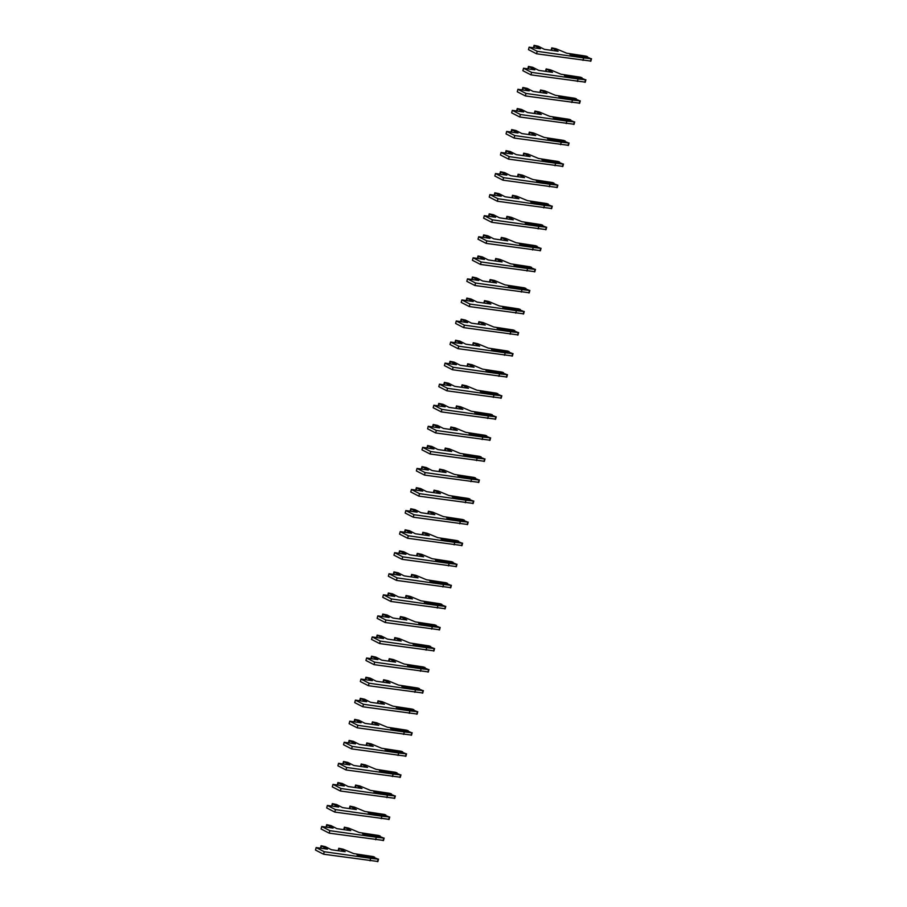 <?xml version="1.0" encoding="UTF-8"?>
<svg xmlns="http://www.w3.org/2000/svg" width="907" height="907" viewBox="0 0 907 907"><rect width="100%" height="100%" fill="white"/><g stroke="black" fill="none" stroke-linecap="round" stroke-linejoin="round"><path stroke-width="1.36" d="M374.013 857.897L374.648 857.138L373.072 856.559L353.662 853.589L343.073 849.167L338.776 848.272L345.17 851.696L331.372 849.734L325.386 846.662L321.089 845.755L327.472 849.179L316.158 847.569L324.241 851.718L370.68 858.317L378.151 859.167L375.645 858.124L357.029 854.961L359.875 855.369L360.192 856.117M374.24 857.398L359.875 855.369M361.269 856.129L360.226 855.981M316.158 847.569L315.489 850.063L323.572 854.213L377.686 861.457M370.68 858.317L370.011 860.8M324.241 851.718L323.572 854.213M379.614 836.832L380.248 836.073L378.684 835.494L359.263 832.524L348.673 828.102L344.377 827.207L350.771 830.631L336.973 828.669L330.987 825.597L326.69 824.69L333.084 828.114L321.758 826.515L329.842 830.665L376.28 837.252L383.763 838.102L381.257 837.059L362.63 833.896L365.487 834.304L365.793 835.052M379.84 836.333L365.487 834.304M366.87 835.064L365.838 834.916M321.758 826.515L321.101 828.998L329.184 833.148L383.298 840.392M376.28 837.252L375.623 839.735M329.842 830.665L329.184 833.148M385.214 815.767L385.849 815.008L384.285 814.429L364.863 811.459L354.274 807.049L349.989 806.142L356.372 809.566L342.574 807.604L336.588 804.532L332.291 803.636L338.685 807.049L327.359 805.45L335.443 809.6L381.881 816.187L389.364 817.037L386.858 816.005L368.231 812.831L371.088 813.239L371.405 813.987M372.335 814.316L371.439 813.851M385.441 815.28L371.088 813.239M327.359 805.45L326.701 807.933L334.785 812.082L388.899 819.327M381.881 816.187L381.223 818.67M335.443 809.6L334.785 812.082M390.826 794.702L391.461 793.942L389.885 793.364L370.475 790.394L359.886 785.984L355.589 785.077L361.984 788.5L348.186 786.539L342.2 783.467L337.903 782.571L344.286 785.995L332.971 784.385L341.055 788.534L387.493 795.122L394.964 795.972L392.459 794.94L373.843 791.766L376.688 792.174L377.006 792.922M391.053 794.215L376.688 792.174M378.083 792.933L377.04 792.786M332.971 784.385L332.302 786.868L340.386 791.017L394.5 798.262M387.493 795.122L386.824 797.616M341.055 788.534L340.386 791.017M396.427 773.637L397.039 772.9L395.497 772.299L376.076 769.329L365.487 764.918L361.19 764.011L367.584 767.435L353.787 765.474L347.8 762.402L343.504 761.506L349.898 764.93L338.572 763.32L346.655 767.469L393.094 774.056L400.577 774.907L398.071 773.875L379.443 770.701L382.3 771.109L382.607 771.857M396.654 773.149L382.3 771.109M396.847 773.705L397.062 772.877L396.835 773.694M383.684 771.868L382.652 771.721M338.572 763.32L337.914 765.803L345.998 769.952L400.112 777.208M393.094 774.056L392.436 776.551M346.655 767.469L345.998 769.952M402.028 752.583L402.663 751.812L401.098 751.234L381.677 748.275L371.088 743.853L366.802 742.958L373.185 746.37L359.387 744.42L353.401 741.348L349.104 740.441L355.499 743.865L344.172 742.255L352.256 746.404L398.695 753.003L406.177 753.853L403.672 752.81L385.044 749.636L387.901 750.044L388.219 750.792M402.255 752.084L387.901 750.044M389.296 750.815L388.253 750.667M344.172 742.255L343.515 744.738L351.599 748.887L405.712 756.143M398.695 753.003L398.037 755.486M352.256 746.404L351.599 748.887M407.64 731.518L408.252 730.77L406.699 730.18L387.289 727.21L376.7 722.788L372.403 721.893L378.797 725.317L364.999 723.355L359.013 720.283L354.716 719.376L361.099 722.8L349.785 721.19L357.868 725.339L404.307 731.938L411.778 732.788L409.272 731.745L390.656 728.57L393.502 728.979L393.819 729.738M407.867 731.019L393.502 728.979M394.896 729.75L393.853 729.602M349.785 721.19L349.116 723.673L357.199 727.822L411.313 735.078M404.307 731.938L403.638 734.421M357.868 725.339L357.199 727.822M413.241 710.453L413.875 709.693L412.311 709.115L392.89 706.145L382.3 701.723L378.004 700.828L384.398 704.251L370.6 702.29L364.614 699.218L360.317 698.311L366.711 701.735L355.385 700.125L363.469 704.274L409.907 710.873L417.39 711.723L414.884 710.68L396.257 707.517L399.114 707.925L399.42 708.673M413.467 709.954L399.114 707.925M400.497 708.684L399.465 708.537M355.385 700.125L354.728 702.619L362.811 706.768L416.925 714.013M409.907 710.873L409.25 713.356M363.469 704.274L362.811 706.768M418.853 689.388L419.465 688.651L417.912 688.05L398.49 685.08L387.913 680.658L383.616 679.762L389.999 683.186L376.201 681.225L370.215 678.153L365.918 677.246L372.312 680.669L360.986 679.071L369.07 683.22L415.508 689.808L422.991 690.658L420.485 689.626L401.858 686.452L404.715 686.86L405.032 687.608M419.068 688.901L404.715 686.86M406.109 687.619L405.066 687.472M360.986 679.071L360.328 681.554L368.412 685.703L422.526 692.948M415.508 689.808L414.85 692.29M369.07 683.22L368.412 685.703M424.453 668.323L425.088 667.563L423.512 666.985L404.103 664.015L393.513 659.604L389.216 658.697L395.611 662.121L381.813 660.16L375.827 657.087L371.53 656.192L377.913 659.604L366.598 658.006L374.682 662.155L421.12 668.742L428.592 669.593L426.086 668.561L407.47 665.387L410.315 665.795L410.633 666.543M424.68 667.835L410.315 665.795M411.71 666.554L410.667 666.407M366.598 658.006L365.929 660.489L374.013 664.638L428.127 671.883M421.12 668.742L420.451 671.225M374.682 662.155L374.013 664.638M430.054 647.258L430.689 646.498L429.124 645.92L409.703 642.95L399.114 638.539L394.817 637.632L401.211 641.056L387.414 639.095L381.428 636.022L377.131 635.127L383.525 638.551L372.199 636.941L380.282 641.09L426.721 647.677L434.204 648.528L431.698 647.496L413.07 644.321L415.928 644.73L416.234 645.478M430.281 646.77L415.928 644.73M417.311 645.489L416.279 645.342M372.199 636.941L371.541 639.424L379.625 643.573L433.739 650.818M426.721 647.677L426.063 650.172M380.282 641.09L379.625 643.573M435.666 626.193L436.278 625.456L434.725 624.855L415.304 621.885L404.726 617.474L400.429 616.567L406.812 619.991L393.014 618.041L387.028 614.957L382.731 614.062L389.126 617.486L377.8 615.876L385.883 620.025L432.322 626.624L439.804 627.463L437.299 626.431L418.671 623.256L421.528 623.665L421.846 624.413M435.882 625.705L421.528 623.665M436.074 626.261L436.29 625.433L436.063 626.249M422.923 624.424L421.88 624.277M377.8 615.876L377.142 618.359L385.226 622.508L439.339 629.764M432.322 626.624L431.664 629.107M385.883 620.025L385.226 622.508M441.267 605.139L441.902 604.368L440.326 603.801L420.916 600.831L410.327 596.409L406.03 595.514L412.424 598.926L398.627 596.976L392.64 593.904L388.343 592.997L394.726 596.421L383.412 594.811L391.495 598.96L437.934 605.559L445.405 606.409L442.899 605.366L424.283 602.191L427.14 602.599L427.446 603.348M441.494 604.64L427.14 602.599M428.523 603.37L427.48 603.223M383.412 594.811L382.743 597.294L390.826 601.443L444.94 608.699M437.934 605.559L437.265 608.041M391.495 598.96L390.826 601.443M446.868 584.074L447.48 583.326L445.938 582.736L426.517 579.766L415.928 575.344L411.631 574.448L418.025 577.872L404.227 575.911L398.241 572.839L393.944 571.932L400.338 575.355L389.012 573.746L397.096 577.895L443.534 584.493L451.017 585.344L448.512 584.301L429.884 581.138L432.741 581.546L433.047 582.294M447.094 583.575L432.741 581.546M447.48 583.326L447.276 584.131L447.502 583.314M434.124 582.305L433.093 582.158M389.012 573.746L388.355 576.24L396.438 580.389L450.552 587.634M443.534 584.493L442.877 586.976M397.096 577.895L396.438 580.389M452.48 563.009L453.103 562.249L451.539 561.671L432.117 558.701L421.54 554.279L417.243 553.383L423.626 556.807L409.828 554.846L403.842 551.773L399.545 550.866L405.939 554.29L394.613 552.68L402.697 556.83L449.135 563.428L456.618 564.279L454.112 563.236L435.485 560.072L438.342 560.481L438.659 561.229M452.695 562.51L438.342 560.481M439.736 561.24L438.693 561.093M394.613 552.68L393.955 555.175L402.039 559.324L456.153 566.569M449.135 563.428L448.477 565.911M402.697 556.83L402.039 559.324M458.08 541.944L458.693 541.207L457.139 540.606L437.73 537.636L427.14 533.225L422.843 532.318L429.238 535.742L415.44 533.781L409.454 530.708L405.157 529.813L411.54 533.225L400.225 531.627L408.309 535.776L454.747 542.363L462.219 543.214L459.713 542.182L441.097 539.007L443.954 539.416L444.26 540.164M458.307 541.456L443.954 539.416M445.337 540.175L444.294 540.028M400.225 531.627L399.556 534.11L407.64 538.259L461.754 545.504M454.747 542.363L454.078 544.846M408.309 535.776L407.64 538.259M463.681 520.879L464.316 520.119L462.751 519.541L443.33 516.571L432.741 512.16L428.444 511.253L434.838 514.677L421.041 512.716L415.055 509.643L410.758 508.748L417.152 512.172L405.826 510.562L413.909 514.711L460.348 521.298L467.831 522.149L465.325 521.117L446.697 517.942L449.555 518.351L449.861 519.099M450.802 519.428L449.906 518.963M463.908 520.391L449.555 518.351M405.826 510.562L405.168 513.045L413.252 517.194L467.366 524.439M460.348 521.298L459.69 523.793M413.909 514.711L413.252 517.194M469.293 499.814L469.917 499.054L468.352 498.476L448.931 495.505L438.353 491.095L434.056 490.188L440.439 493.612L426.641 491.651L420.655 488.578L416.37 487.683L422.753 491.106L411.427 489.497L419.51 493.646L465.949 500.233L473.431 501.083L470.926 500.052L452.298 496.877L455.155 497.285L455.473 498.034M469.509 499.326L455.155 497.285M456.55 498.045L455.507 497.898M411.427 489.497L410.769 491.979L418.853 496.129L472.966 503.385M465.949 500.233L465.291 502.727M419.51 493.646L418.853 496.129M474.894 478.76L475.529 477.989L473.953 477.411L454.543 474.44L443.954 470.03L439.657 469.134L446.051 472.547L432.254 470.597L426.267 467.513L421.97 466.617L428.353 470.041L417.039 468.431L425.122 472.581L471.561 479.179L479.032 480.018L476.526 478.987L457.91 475.812L460.767 476.22L461.073 476.969M462.003 477.297L461.107 476.844M475.121 478.261L460.767 476.22M417.039 468.431L416.37 470.914L424.453 475.064L478.567 482.32M471.561 479.179L470.892 481.662M425.122 472.581L424.453 475.064M480.495 457.695L481.129 456.924L479.565 456.357L460.144 453.387L449.555 448.965L445.258 448.069L451.652 451.493L437.854 449.532L431.868 446.459L427.571 445.552L433.965 448.976L422.639 447.366L430.723 451.516L477.161 458.114L484.644 458.965L482.139 457.922L463.511 454.747L466.368 455.155L466.674 455.915M480.721 457.196L466.368 455.155M467.751 455.926L466.72 455.779M422.639 447.366L421.982 449.849L430.065 453.999L484.179 461.255M477.161 458.114L476.504 460.597M430.723 451.516L430.065 453.999M486.107 436.63L486.719 435.893L485.166 435.292L465.745 432.322L455.167 427.9L450.87 427.004L457.253 430.428L443.455 428.467L437.469 425.394L433.183 424.487L439.566 427.911L428.24 426.301L436.324 430.451L482.762 437.049L490.245 437.9L487.739 436.857L469.112 433.693L471.969 434.102L472.286 434.85M486.322 436.131L471.969 434.102M473.363 434.861L472.32 434.714M428.24 426.301L427.582 428.796L435.666 432.945L489.78 440.19M482.762 437.049L482.105 439.532M436.324 430.451L435.666 432.945M491.707 415.565L492.342 414.805L490.766 414.227L471.357 411.256L460.767 406.835L456.47 405.939L462.865 409.363L449.067 407.402L443.081 404.329L438.784 403.422L445.167 406.846L433.852 405.248L441.936 409.397L488.374 415.984L495.846 416.835L493.34 415.791L474.724 412.628L477.581 413.036L477.887 413.785M491.934 415.066L477.581 413.036M478.964 413.796L477.921 413.649M433.852 405.248L433.183 407.731L441.267 411.88L495.381 419.125M488.374 415.984L487.705 418.467M441.936 409.397L441.267 411.88M497.308 394.5L497.92 393.763L496.378 393.162L476.957 390.191L466.368 385.781L462.071 384.874L468.466 388.298L454.668 386.337L448.682 383.264L444.385 382.369L450.779 385.781L439.453 384.183L447.536 388.332L493.975 394.919L501.458 395.769L498.952 394.738L480.325 391.563L483.182 391.971L483.488 392.72M497.535 394.012L483.182 391.971M484.565 392.731L483.533 392.584M439.453 384.183L438.795 386.665L446.879 390.815L500.993 398.06M493.975 394.919L493.317 397.402M447.536 388.332L446.879 390.815M502.92 373.435L503.544 372.675L501.979 372.097L482.558 369.126L471.98 364.716L467.683 363.809L474.066 367.233L460.268 365.272L454.282 362.199L449.997 361.303L456.38 364.727L445.054 363.117L453.137 367.267L499.576 373.854L507.058 374.704L504.553 373.673L485.925 370.498L488.782 370.906L489.1 371.655M490.029 371.983L489.134 371.519M503.136 372.947L488.782 370.906M445.054 363.117L444.396 365.6L452.48 369.75L506.594 376.995M499.576 373.854L498.918 376.348M453.137 367.267L452.48 369.75M508.521 352.37L509.156 351.61L507.58 351.032L488.17 348.061L477.581 343.651L473.284 342.744L479.678 346.168L465.881 344.207L459.894 341.134L455.597 340.238L461.98 343.662L450.666 342.052L458.749 346.202L505.188 352.789L512.659 353.639L510.153 352.608L491.537 349.433L494.394 349.841L494.7 350.59M508.748 351.882L494.394 349.841M495.778 350.601L494.734 350.453M450.666 342.052L450.008 344.535L458.08 348.685L512.194 355.941M505.188 352.789L504.519 355.283M458.749 346.202L458.08 348.685M514.122 331.316L514.757 330.545L513.192 329.967L493.771 327.008L483.182 322.586L478.896 321.69L485.279 325.103L471.481 323.153L465.495 320.08L461.198 319.173L467.593 322.597L456.266 320.987L464.35 325.137L510.788 331.735L518.271 332.586L515.766 331.543L497.138 328.368L499.995 328.776L500.301 329.524M501.242 329.853L500.347 329.4M514.348 330.817L499.995 328.776M456.266 320.987L455.609 323.47L463.692 327.62L517.806 334.876M510.788 331.735L510.131 334.218M464.35 325.137L463.692 327.62M519.734 310.251L520.357 309.48L518.793 308.913L499.372 305.942L488.794 301.521L484.497 300.625L490.88 304.049L477.082 302.088L471.096 299.015L466.81 298.108L473.193 301.532L461.878 299.922L469.951 304.072L516.389 310.67L523.872 311.52L521.366 310.477L502.739 307.303L505.596 307.711L505.913 308.471M519.949 309.752L505.596 307.711M506.99 308.482L505.947 308.335M461.878 299.922L461.21 302.405L469.293 306.555L523.407 313.811M516.389 310.67L515.732 313.153M469.951 304.072L469.293 306.555M525.334 289.186L525.947 288.449L524.393 287.848L504.984 284.877L494.394 280.456L490.097 279.56L496.492 282.984L482.694 281.023L476.708 277.95L472.411 277.043L478.794 280.467L467.479 278.857L475.563 283.007L522.001 289.605L529.473 290.455L526.967 289.412L508.351 286.249L511.208 286.657L511.514 287.406M525.561 288.687L511.208 286.657M512.591 287.417L511.548 287.27M467.479 278.857L466.822 281.351L474.905 285.501L529.008 292.746M522.001 289.605L521.332 292.088M475.563 283.007L474.905 285.501M530.935 268.121L531.57 267.361L530.005 266.783L510.584 263.812L499.995 259.391L495.71 258.495L502.093 261.919L488.295 259.958L482.309 256.885L478.012 255.978L484.406 259.402L473.08 257.803L481.163 261.953L527.602 268.54L535.085 269.39L532.579 268.359L513.952 265.184L516.809 265.592L517.115 266.341M531.162 267.633L516.809 265.592M518.192 266.352L517.16 266.204M473.08 257.803L472.422 260.286L480.506 264.436L534.62 271.681M527.602 268.54L526.944 271.023M481.163 261.953L480.506 264.436M536.547 247.055L537.159 246.319L535.606 245.718L516.185 242.747L505.607 238.337L501.31 237.43L507.693 240.854L493.896 238.892L487.909 235.82L483.624 234.924L490.007 238.337L478.692 236.738L486.776 240.888L533.203 247.475L540.685 248.325L538.18 247.294L519.552 244.119L522.409 244.527L522.727 245.275M536.763 246.568L522.409 244.527M523.804 245.287L522.761 245.139M478.692 236.738L478.023 239.221L486.107 243.371L540.221 250.615M533.203 247.475L532.545 249.958M486.776 240.888L486.107 243.371M542.148 225.99L542.783 225.231L541.207 224.653L521.797 221.682L511.208 217.272L506.911 216.365L513.305 219.789L499.508 217.827L493.521 214.755L489.224 213.859L495.607 217.283L484.293 215.673L492.376 219.823L538.815 226.41L546.286 227.26L543.781 226.228L525.164 223.054L528.021 223.462L528.327 224.21M529.269 224.539L528.362 224.074M542.375 225.503L528.021 223.462M484.293 215.673L483.635 218.156L491.719 222.306L545.821 229.55M538.815 226.41L538.146 228.904M492.376 219.823L491.719 222.306M547.749 204.925L548.384 204.166L546.819 203.587L527.398 200.617L516.809 196.207L512.523 195.3L518.906 198.724L505.108 196.774L499.122 193.69L494.825 192.794L501.22 196.218L489.893 194.608L497.977 198.758L544.415 205.356L551.898 206.195L549.393 205.163L530.765 201.989L533.622 202.397L533.928 203.145M547.975 204.438L533.622 202.397M535.005 203.157L533.974 203.009M489.893 194.608L489.236 197.091L497.319 201.241L551.433 208.497M544.415 205.356L543.758 207.839M497.977 198.758L497.319 201.241M553.361 183.872L553.984 183.101L552.42 182.534L532.999 179.563L522.421 175.142L518.124 174.246L524.507 177.659L510.709 175.709L504.723 172.636L500.437 171.729L506.82 175.153L495.505 173.543L503.589 177.693L550.016 184.291L557.499 185.141L554.993 184.098L536.366 180.924L539.223 181.332L539.54 182.08M540.47 182.409L539.574 181.956M553.576 183.373L539.223 181.332M495.505 173.543L494.837 176.026L502.92 180.176L557.034 187.432M550.016 184.291L549.359 186.774M503.589 177.693L502.92 180.176M558.961 162.806L559.596 162.047L558.02 161.469L538.611 158.498L528.021 154.077L523.724 153.181L530.119 156.605L516.321 154.644L510.335 151.571L506.038 150.664L512.421 154.088L501.106 152.478L509.19 156.628L555.628 163.226L563.1 164.076L560.594 163.033L541.978 159.87L544.835 160.278L545.141 161.027M559.188 162.308L544.835 160.278M546.218 161.038L545.175 160.89M501.106 152.478L500.449 154.972L508.532 159.122L562.635 166.366M555.628 163.226L554.959 165.709M509.19 156.628L508.532 159.122M564.562 141.741L565.174 141.004L563.632 140.404L544.211 137.433L533.622 133.012L529.337 132.116L535.72 135.54L521.922 133.578L515.936 130.506L511.639 129.599L518.033 133.023L506.707 131.413L514.791 135.562L561.229 142.161L568.712 143.011L566.206 141.968L547.579 138.805L550.436 139.213L550.742 139.961M564.789 141.243L550.436 139.213M564.982 141.798L565.197 140.982L564.97 141.798M551.819 139.973L550.787 139.825M506.707 131.413L506.049 133.907L514.133 138.057L568.247 145.301M561.229 142.161L560.571 144.644M514.791 135.562L514.133 138.057M570.174 120.676L570.798 119.917L569.233 119.339L549.812 116.368L539.234 111.958L534.937 111.051L541.32 114.475L527.523 112.513L521.536 109.441L517.251 108.545L523.634 111.958L512.319 110.359L520.403 114.509L566.83 121.096L574.312 121.946L571.807 120.914L553.179 117.74L556.036 118.148L556.354 118.896M570.39 120.189L556.036 118.148M557.431 118.908L556.388 118.76M512.319 110.359L511.65 112.842L519.734 116.992L573.848 124.236M566.83 121.096L566.172 123.579M520.403 114.509L519.734 116.992M575.775 99.611L576.387 98.874L574.834 98.273L555.424 95.303L544.835 90.893L540.538 89.986L546.932 93.41L533.135 91.448L527.148 88.376L522.851 87.48L529.235 90.904L517.92 89.294L526.003 93.444L572.442 100.031L579.913 100.881L577.408 99.849L558.791 96.675L561.648 97.083L561.955 97.831M576.002 99.124L561.648 97.083M563.032 97.843L561.989 97.695M517.92 89.294L517.262 91.777L525.346 95.927L579.448 103.171M572.442 100.031L571.773 102.525M526.003 93.444L525.346 95.927M581.376 78.546L582.011 77.787L580.446 77.208L561.025 74.238L550.436 69.828L546.15 68.921L552.533 72.345L538.735 70.383L532.749 67.311L528.452 66.415L534.847 69.839L523.52 68.229L531.604 72.379L578.042 78.966L585.525 79.816L583.02 78.784L564.392 75.61L567.249 76.018L567.555 76.766M581.602 78.059L567.249 76.018M568.632 76.778L567.601 76.63M523.52 68.229L522.863 70.712L530.946 74.862L585.06 82.118M578.042 78.966L577.385 81.46M531.604 72.379L530.946 74.862M586.988 57.492L587.6 56.744L586.047 56.143L566.626 53.173L556.048 48.763L551.751 47.867L558.134 51.28L544.336 49.329L538.35 46.246L534.064 45.35L540.447 48.774L529.132 47.164L537.216 51.314L583.643 57.912L591.126 58.751L588.62 57.719L569.993 54.545L572.85 54.953L573.167 55.701M587.203 56.994L572.85 54.953M574.244 55.724L573.201 55.576M529.132 47.164L528.464 49.647L536.547 53.796L590.661 61.052M583.643 57.912L582.986 60.395M537.216 51.314L536.547 53.796M378.151 859.167L377.493 861.65M339.184 848.623L338.606 850.766M321.486 846.106L320.919 848.249M383.763 838.102L383.094 840.585M344.785 827.558L344.218 829.701M327.098 825.041L326.52 827.184M389.364 817.037L388.706 819.52M350.385 806.493L349.819 808.636M332.699 803.976L332.132 806.119M391.439 793.965L391.223 794.759M394.964 795.972L394.307 798.455M355.998 785.428L355.419 787.571M338.3 782.911L337.733 785.054M400.577 774.907L399.908 777.401M361.598 764.363L361.031 766.506M343.912 761.857L343.334 764M406.177 753.853L405.52 756.336M367.199 743.298L366.632 745.441M349.512 740.792L348.946 742.935M411.778 732.788L411.12 735.271M372.811 722.233L372.233 724.376M355.113 719.727L354.546 721.87M417.39 711.723L416.721 714.206M378.412 701.179L377.845 703.322M360.725 698.662L360.147 700.805M422.991 690.658L422.333 693.141M384.012 680.114L383.446 682.257M366.326 677.597L365.759 679.74M428.592 669.593L427.934 672.076M389.625 659.049L389.046 661.192M371.927 656.532L371.36 658.675M434.204 648.528L433.535 651.022M395.225 637.984L394.658 640.127M377.539 635.478L376.961 637.621M439.804 627.463L439.147 629.957M400.826 616.919L400.259 619.062M383.139 614.413L382.573 616.556M445.405 606.409L444.747 608.892M406.438 595.854L405.86 597.996M388.74 593.348L388.173 595.491M451.017 585.344L450.348 587.827M412.039 574.8L411.472 576.931M394.352 572.283L393.774 574.426M456.618 564.279L455.96 566.762M417.639 553.735L417.073 555.878M399.953 551.218L399.386 553.361M462.219 543.214L461.561 545.697M423.252 532.67L422.673 534.813M405.554 530.153L404.987 532.296M467.831 522.149L467.162 524.631M428.852 511.605L428.285 513.747M411.166 509.088L410.588 511.231M473.431 501.083L472.774 503.578M434.453 490.54L433.886 492.682M416.767 488.034L416.2 490.177M475.506 478.012L475.291 478.817M479.032 480.018L478.374 482.513M440.065 469.475L439.487 471.617M422.367 466.969L421.8 469.112M481.107 456.947L480.903 457.752M484.644 458.965L483.975 461.448M445.666 448.409L445.099 450.552M427.979 445.904L427.401 448.047M490.245 437.9L489.587 440.383M451.267 427.356L450.7 429.499M433.58 424.839L433.013 426.982M495.846 416.835L495.188 419.317M456.879 406.291L456.3 408.433M439.181 403.774L438.614 405.917M501.458 395.769L500.789 398.252M462.479 385.226L461.912 387.368M444.793 382.709L444.215 384.851M507.058 374.704L506.401 377.187M468.08 364.161L467.513 366.303M450.394 361.644L449.827 363.786M512.659 353.639L512.002 356.134M473.692 343.095L473.114 345.238M455.994 340.59L455.427 342.733M518.271 332.586L517.602 335.068M479.293 322.03L478.726 324.173M461.606 319.525L461.028 321.668M520.346 309.502L520.13 310.307M523.872 311.52L523.214 314.003M484.894 300.965L484.327 303.108M467.207 298.46L466.64 300.602M529.473 290.455L528.815 292.938M490.506 279.912L489.927 282.054M472.808 277.395L472.241 279.537M535.085 269.39L534.416 271.873M496.106 258.846L495.539 260.989M478.42 256.33L477.842 258.472M540.685 248.325L540.028 250.808M501.707 237.781L501.14 239.924M484.021 235.264L483.454 237.407M546.286 227.26L545.629 229.754M507.319 216.716L506.741 218.859M489.621 214.211L489.054 216.354M551.898 206.195L551.229 208.689M512.92 195.651L512.353 197.794M495.233 193.146L494.655 195.288M557.499 185.141L556.841 187.624M518.521 174.586L517.954 176.729M500.834 172.081L500.267 174.223M559.574 162.058L559.358 162.863M563.1 164.076L562.442 166.559M524.133 153.532L523.554 155.664M506.435 151.016L505.868 153.158M568.712 143.011L568.043 145.494M529.733 132.467L529.166 134.61M512.047 129.95L511.469 132.093M574.312 121.946L573.655 124.429M535.334 111.402L534.767 113.545M517.648 108.885L517.081 111.028M579.913 100.881L579.256 103.364M540.946 90.337L540.368 92.48M523.248 87.82L522.681 89.963M585.525 79.816L584.856 82.31M546.547 69.272L545.98 71.415M528.86 66.767L528.282 68.909M591.126 58.751L590.468 61.245M552.148 48.207L551.581 50.35M534.461 45.701L533.894 47.844M378.536 859.133L377.868 861.616M338.776 848.272L338.13 850.698M321.089 845.755L320.443 848.181M384.137 838.068L383.48 840.551M344.377 827.207L343.742 829.633M326.69 824.69L326.044 827.116M389.738 817.003L389.08 819.486M349.989 806.142L349.342 808.568M332.291 803.636L331.656 806.051M395.35 795.938L394.681 798.421M391.461 793.942L391.234 794.759M355.589 785.077L354.943 787.503M337.903 782.571L337.257 784.986M400.951 774.873L400.293 777.367M361.19 764.011L360.555 766.438M343.504 761.506L342.857 763.932M406.551 753.808L405.894 756.302M366.802 742.958L366.156 745.373M349.104 740.441L348.469 742.867M412.163 732.754L411.495 735.237M372.403 721.893L371.757 724.308M354.716 719.376L354.07 721.802M417.764 711.689L417.107 714.172M378.004 700.828L377.369 703.254M360.317 698.311L359.671 700.737M423.365 690.624L422.707 693.107M383.616 679.762L382.969 682.189M365.918 677.246L365.283 679.672M428.977 669.559L428.308 672.042M389.216 658.697L388.57 661.124M371.53 656.192L370.884 658.607M434.578 648.494L433.92 650.977M394.817 637.632L394.182 640.059M377.131 635.127L376.484 637.553M440.178 627.429L439.521 629.923M400.429 616.567L399.783 618.993M382.731 614.062L382.096 616.488M445.791 606.375L445.122 608.858M406.03 595.514L405.384 597.928M388.343 592.997L387.697 595.423M451.391 585.31L450.734 587.793M411.631 574.448L410.996 576.875M393.944 571.932L393.298 574.358M456.992 564.245L456.334 566.728M417.243 553.383L416.596 555.81M399.545 550.866L398.91 553.293M462.604 543.18L461.946 545.663M422.843 532.318L422.197 534.745M405.157 529.813L404.511 532.228M468.205 522.115L467.547 524.597M428.444 511.253L427.809 513.679M410.758 508.748L410.111 511.163M473.817 501.049L473.148 503.532M434.056 490.188L433.41 492.614M416.37 487.683L415.723 490.109M479.418 479.984L478.76 482.479M475.529 477.989L475.302 478.817M439.657 469.134L439.011 471.549M421.97 466.617L421.324 469.044M485.018 458.931L484.361 461.414M481.129 456.924L480.914 457.752M445.258 448.069L444.623 450.484M427.571 445.552L426.925 447.979M490.63 437.866L489.961 440.349M450.87 427.004L450.223 429.43M433.183 424.487L432.537 426.914M496.231 416.801L495.573 419.283M456.47 405.939L455.824 408.365M438.784 403.422L438.138 405.848M501.832 395.735L501.174 398.218M462.071 384.874L461.436 387.3M444.385 382.369L443.738 384.783M507.444 374.67L506.775 377.153M467.683 363.809L467.037 366.235M449.997 361.303L449.35 363.73M513.045 353.605L512.387 356.1M473.284 342.744L472.638 345.17M455.597 340.238L454.951 342.665M518.645 332.54L517.988 335.034M478.896 321.69L478.25 324.105M461.198 319.173L460.552 321.6M524.257 311.486L523.588 313.969M520.357 309.48L520.142 310.307M484.497 300.625L483.85 303.04M466.81 298.108L466.164 300.534M529.858 290.421L529.2 292.904M490.097 279.56L489.451 281.986M472.411 277.043L471.765 279.469M535.459 269.356L534.801 271.839M495.71 258.495L495.063 260.921M478.012 255.978L477.365 258.404M541.071 248.291L540.402 250.774M501.31 237.43L500.664 239.856M483.624 234.924L482.978 237.339M546.672 227.226L546.014 229.709M506.911 216.365L506.265 218.791M489.224 213.859L488.578 216.285M552.272 206.161L551.615 208.655M512.523 195.3L511.877 197.726M494.825 192.794L494.179 195.22M557.884 185.107L557.215 187.59M518.124 174.246L517.478 176.661M500.437 171.729L499.791 174.155M563.485 164.042L562.828 166.525M559.596 162.047L559.37 162.863M523.724 153.181L523.078 155.607M506.038 150.664L505.392 153.09M569.086 142.977L568.428 145.46M529.337 132.116L528.69 134.542M511.639 129.599L510.992 132.025M574.698 121.912L574.029 124.395M534.937 111.051L534.291 113.477M517.251 108.545L516.605 110.96M580.299 100.847L579.641 103.33M540.538 89.986L539.892 92.412M522.851 87.48L522.205 89.895M585.899 79.782L585.242 82.265M546.15 68.921L545.504 71.347M528.452 66.415L527.806 68.841M591.511 58.717L590.842 61.211M551.751 47.867L551.105 50.282M534.064 45.35L533.418 47.776"/></g></svg>
